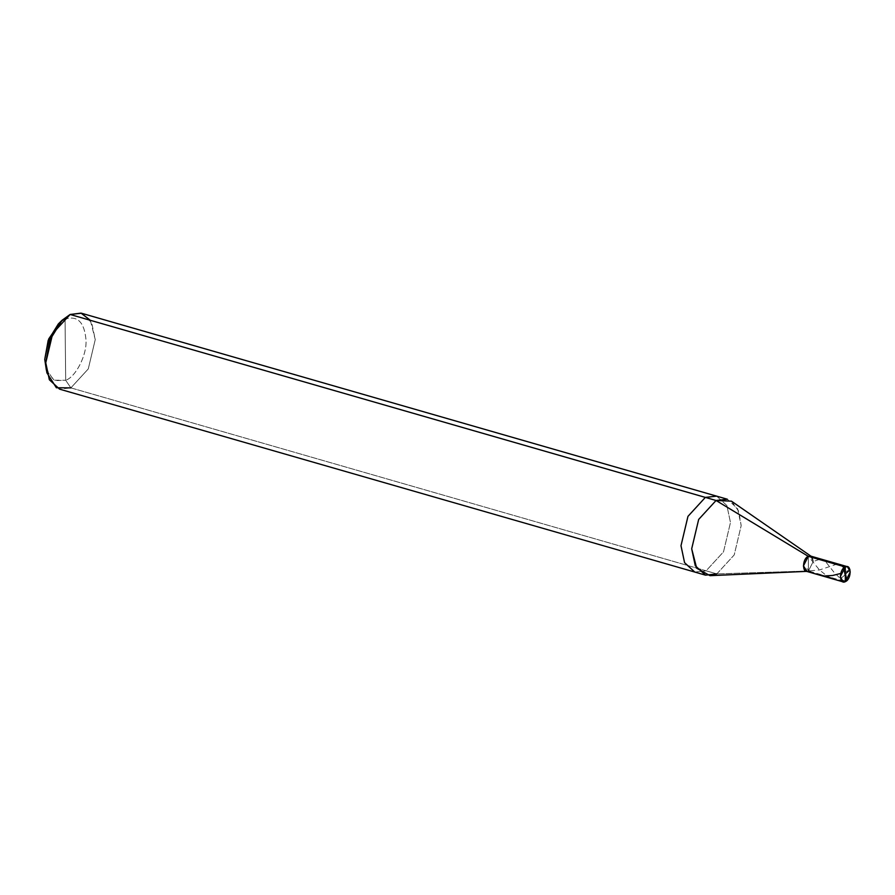 <?xml version="1.0" encoding="UTF-8"?>
<svg xmlns="http://www.w3.org/2000/svg" width="895" height="895" viewBox="0 0 895 895"><rect width="100%" height="100%" fill="white"/><g stroke="black" fill="none" stroke-linecap="round" stroke-linejoin="round"><path stroke-width="0.67" stroke-dasharray="4.47 3.36" d="M810.546 556.063L813.309 561.333L808.431 570.999L808.274 556.321L808.431 570.999L845.372 581.638L808.431 570.999L813.309 561.333L812.324 557.484L813.309 561.333L808.431 570.999L806.171 571.245M46.372 370.127L54.416 380.621L65.693 380.286L65.055 319.123L60.144 322.301M731.45 501.178L738.733 511.235L741.183 525.589L734.213 554.934L716.828 573.896L808.431 570.999L808.274 556.321L808.431 570.999L813.309 561.333L810.971 556.187M81.434 313.228L91.659 322.614L95.25 339.585L88.269 368.93L70.884 387.882L706.121 570.809L723.507 551.857L730.477 522.501L726.885 505.541L716.66 496.143L726.885 505.541L730.477 522.501L723.507 551.857L706.121 570.809L716.828 573.896L734.213 554.934L741.183 525.589L737.592 508.617L727.366 499.231M58.332 323.945L65.055 319.123L65.693 380.286C75.907 376.873 87.072 354.733 85.998 340.033C84.488 322.211 77.507 315.23 65.055 319.123L70.123 314.481L65.055 319.123C77.507 315.23 84.488 322.211 85.998 340.033C87.072 354.733 75.907 376.873 65.693 380.286L70.884 387.882L88.269 368.93L95.25 339.585L90.35 320.309M808.431 570.999L716.828 573.896L710.003 575.664M716.828 573.896L706.121 570.809L694.8 572.062L706.121 570.809L70.884 387.882L59.573 389.146M70.884 387.882L65.693 380.286L53.599 380.185L45.712 367.778M845.361 574.624L840.595 578.685L834.509 572.923L825.257 561.21M819.216 559.464L813.309 561.489M843.761 567.978L840.506 564.879L836.892 564.152L819.697 569.891L808.33 571.044M850.004 569.902L840.741 573.449M825.414 575.888L814.025 573.203L808.923 570.361L803.408 565.819M846.838 580.62L836.668 579.971L827.17 576.145L819.395 569.88L808.386 556.265"/><path stroke-width="1.34" d="M843.112 581.884L845.372 581.638C838.995 585.028 838.839 569.544 845.227 566.949L840.349 576.615L843.112 581.884L806.171 571.245L803.408 565.976L808.274 556.321L812.324 557.484L808.274 556.321C801.898 558.905 802.054 574.389 808.431 570.999C802.054 574.389 801.898 558.905 808.274 556.321L810.546 556.063L847.487 566.703L845.227 566.949C851.604 563.559 851.76 579.043 845.372 581.638L845.227 566.949L808.274 556.321L845.227 566.949L845.372 581.638L850.25 571.972L847.487 566.703M60.144 322.301L48.766 338.869L44.75 359.376L46.372 370.127M811.362 556.455L808.274 556.321L716.056 500.484L731.45 501.178L811.362 556.455M727.366 499.231L716.056 500.484L705.349 497.396L716.66 496.143L705.349 497.396L70.123 314.481L81.434 313.228L727.366 499.231M90.35 320.309L81.02 313.116L70.123 314.481L716.056 500.484L808.274 556.321L803.408 565.976L807.066 571.357L808.431 570.999M807.066 571.357L710.003 575.664L696.679 568.191L691.69 548.792L698.671 519.436L716.056 500.484L698.671 519.436L691.69 548.792L695.281 565.752L705.506 575.149L716.828 573.896M705.506 575.149L694.8 572.062L684.574 562.675L680.994 545.704L687.964 516.359L705.349 497.396L687.964 516.359L680.994 545.704L684.574 562.675L694.8 572.062L59.573 389.146L49.348 379.748L45.757 362.777L52.738 333.432L70.123 314.481L62.057 320.276L49.885 339.955L45.757 362.777L46.92 372.868L56.374 387.759L70.884 387.882M46.92 372.868L44.75 359.376L48.196 340.346L58.332 323.945L62.057 320.276M825.257 561.21L822.505 559.509L819.216 559.464M845.059 574.5L843.761 567.978M845.238 573.963L850.004 569.902M840.741 573.449L832.618 575.485L825.414 575.888M845.54 574.087L846.838 580.62"/></g></svg>
